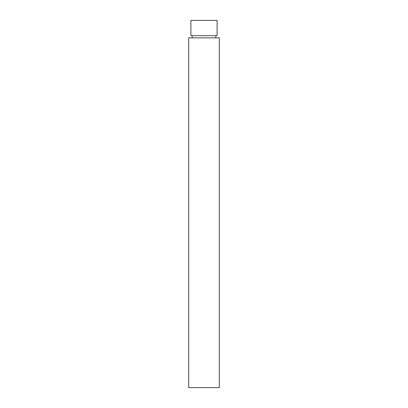 <?xml version="1.0" encoding="UTF-8"?>
<svg xmlns="http://www.w3.org/2000/svg" width="408" height="408" viewBox="0 0 408 408"><rect width="100%" height="100%" fill="white"/><g stroke="black" fill="none" stroke-linecap="round" stroke-linejoin="round"><path stroke-width="0.61" d="M192.199 37.888L192.199 35.7M190.888 35.7L217.112 35.7L217.112 20.4L190.888 20.4L190.888 35.7M219.3 37.888L188.7 37.888L188.7 387.6L219.3 387.6L219.3 37.888M215.801 37.888L215.801 35.7"/></g></svg>
